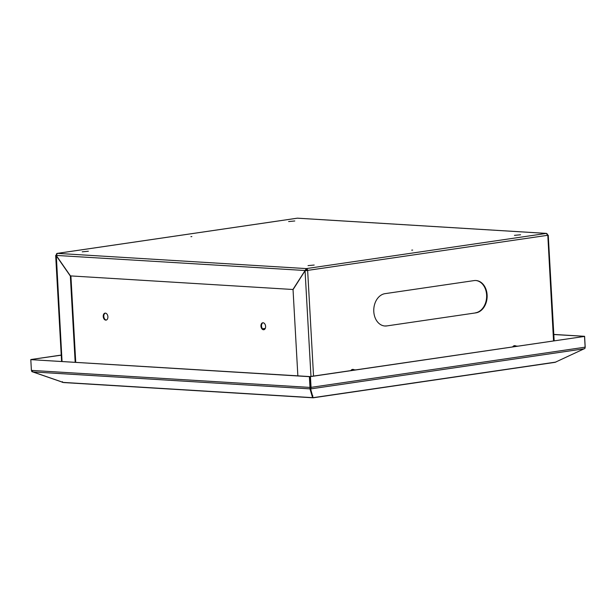 <?xml version="1.0" encoding="UTF-8"?>
<svg xmlns="http://www.w3.org/2000/svg" width="616" height="616" viewBox="0 0 616 616"><rect width="100%" height="100%" fill="white"/><g stroke="black" fill="none" stroke-linecap="round" stroke-linejoin="round"><path stroke-width="0.92" d="M191.853 236.583L190.914 236.675L191.853 236.583M412.658 250.081L411.711 250.165L412.658 250.081M88.365 251.236L82.221 251.821L88.365 251.236M520.597 234.773L514.452 235.35L520.597 234.773M314.183 265.042L308.038 265.619L314.183 265.042M294.779 220.975L288.635 221.552L294.779 220.975M352.699 369.392A3.519 2.633 -86.5 0 1 353.538 369.754M350.812 370.586A3.519 2.633 -86.5 0 1 352.545 369.408A3.519 2.633 -86.5 0 1 352.953 369.392A3.519 2.633 -86.5 0 1 354.038 369.785M514.591 345.653A3.519 2.633 -86.5 0 1 515.43 346.015M512.705 346.854A3.519 2.633 -86.5 0 1 514.437 345.668A3.519 2.633 -86.5 0 1 514.845 345.653A3.519 2.633 -86.5 0 1 515.931 346.046M475.875 312.866L386.833 325.918A16.247 12.158 93.5 0 1 384.946 326.003A16.247 12.158 93.5 0 1 373.758 310.31A16.247 12.158 93.5 0 1 385.031 293.655L474.074 280.596A16.247 12.158 93.5 0 1 475.968 280.519A16.247 12.158 93.5 0 1 487.148 296.211A16.247 12.158 93.5 0 1 475.875 312.866L386.833 325.918M384.692 325.98A16.247 12.158 93.5 0 0 386.332 325.887M475.375 312.836A16.247 12.158 93.5 0 0 486.648 296.35A16.247 12.158 93.5 0 0 475.714 280.503M297.859 375.845L293.039 289.651L305.059 270.77L307.646 270.493A1.84 1.209 -98.3 0 0 306.321 268.591L292.931 289.497L70.44 275.899L56.218 255.417L57.388 253.376A1.84 1.209 -98.3 0 0 57.226 253.384A1.84 1.209 -98.3 0 0 56.326 254.446M297.058 218.233A1.84 1.209 81.7 0 1 297.212 218.195A1.84 1.209 81.7 0 1 297.382 218.187L297.828 218.218M547.616 235.135L546.315 233.402A1.84 1.209 81.7 0 1 547.632 235.304L547.624 235.204M307.145 270.463A1.086 0.708 -98.3 0 0 306.368 269.346L306.321 268.591L546.515 233.395L297.605 218.18M553.538 340.864L547.801 235.181M62.047 361.43L56.302 255.54M56.125 255.563L70.347 276.045L70.886 275.93M75.167 362.231L70.347 276.045M75.737 362.27L70.909 275.96M306.368 269.346L305.39 270.724M56.218 255.417L305.513 270.532M310.965 376.43L305.059 270.77L547.632 235.304M351.451 369.893A3.196 2.395 -86.5 0 1 352.059 369.7A3.196 2.395 -86.5 0 1 352.429 369.685L355.655 369.877M513.344 346.154A3.196 2.395 -86.5 0 1 513.952 345.961A3.196 2.395 -86.5 0 1 514.322 345.946L517.548 346.138M263.479 329.752A3.519 2.302 -98.3 0 0 263.787 329.745A3.519 2.302 -98.3 0 0 265.588 326.164A3.519 2.302 -98.3 0 0 263.086 322.769A3.519 2.302 -98.3 0 0 262.77 322.776A3.519 2.302 -98.3 0 0 260.968 326.357A3.519 2.302 -98.3 0 0 263.479 329.752M263.055 322.761A3.519 2.302 -98.3 0 0 261.561 326.488A3.519 2.302 -98.3 0 0 264.041 329.675A3.519 2.302 -98.3 0 0 264.072 329.675M105.76 320.12A3.519 2.302 -98.3 0 0 106.075 320.104A3.519 2.302 -98.3 0 0 107.877 316.524A3.519 2.302 -98.3 0 0 105.367 313.128A3.519 2.302 -98.3 0 0 105.051 313.144A3.519 2.302 -98.3 0 0 103.249 316.716A3.519 2.302 -98.3 0 0 105.76 320.12M106.329 320.035A3.519 2.302 -98.3 0 0 106.352 320.035A3.519 2.302 -98.3 0 1 103.85 316.855A3.519 2.302 -98.3 0 1 105.344 313.128M553.807 334.426L584.599 336.305L585.2 347.062L584.63 347.147M553.815 334.542L584.599 336.305M312.797 396.704L310.372 388.103A1.086 0.708 -98.3 0 0 310.549 387.341L309.948 376.584L310.549 387.341L309.987 387.418L309.971 388.858L312.628 397.774L63.625 382.559L32.964 371.925L31.401 370.393L309.987 387.418L309.386 376.669L30.8 359.644L31.401 370.393M32.964 371.925L309.971 388.858L310.218 388.165L312.659 396.943L312.412 397.636L62.863 382.39M584.53 336.421L310.449 376.615L311.049 387.364L585.138 347.178L584.53 336.421L309.386 376.669M310.449 376.615L30.8 359.644M310.549 387.341L310.218 388.165M312.812 395.657L312.25 395.734L312.674 397.02M312.227 395.395L312.181 394.479M31.501 370.601A1.84 1.209 -98.3 0 0 31.924 371.633L63.479 382.544M62.478 381.697L62.262 382.336M32.363 371.872L32.579 371.24M61.238 355.178L30.862 359.528L61.23 355.078M31.924 371.633L32.232 371.109M265.288 328.405L262.539 328.813M265.242 328.52L262.616 328.906M585.138 347.178A1.84 1.209 81.7 0 1 584.83 348.479L555.085 362.331L313.067 397.82M313.013 397.813L310.449 388.242M555.848 362.085L313.167 397.667L312.882 396.997M310.749 388.673A1.84 1.209 -98.3 0 0 311.049 387.364M307.646 270.493L313.544 376.053M306.321 268.591L57.388 253.376L297.382 218.187L546.315 233.402M311.919 393.555L311.958 394.132M584.415 348.756L310.733 388.889M57.226 253.384L297.212 218.195M548.255 235.212L554.161 340.771M55.663 255.394L61.585 361.407"/></g></svg>
